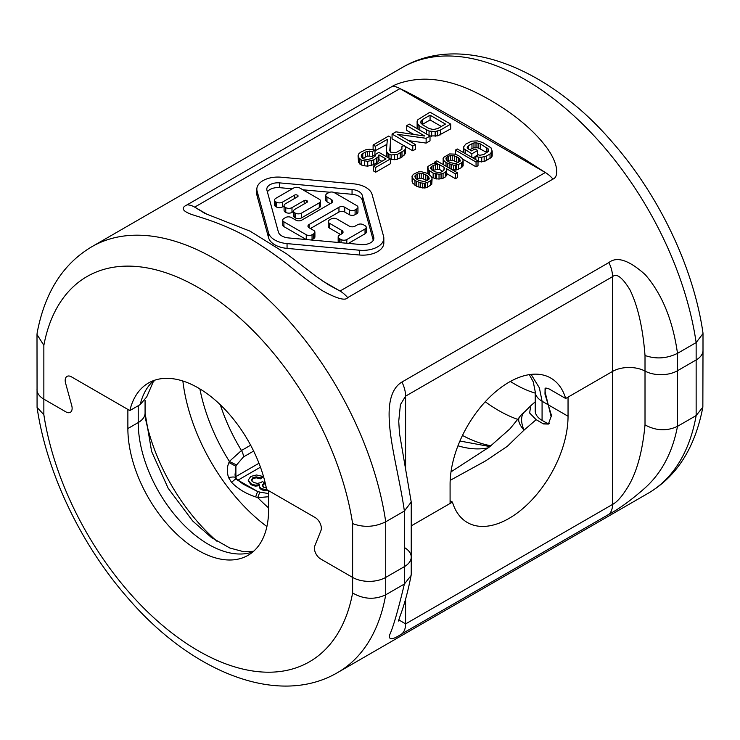 <?xml version="1.0" encoding="UTF-8"?>
<svg xmlns="http://www.w3.org/2000/svg" width="740" height="740" viewBox="0 0 740 740"><rect width="100%" height="100%" fill="white"/><g stroke="black" fill="none" stroke-linecap="round" stroke-linejoin="round"><path stroke-width="1.11" d="M320.947 530.589A8.778 5.069 -120 0 0 315.138 517.538A8.778 5.069 60 0 1 320.947 530.589L314.805 545.898A8.778 5.069 -120 0 0 320.624 558.941A8.778 5.069 60 0 1 314.805 545.898L320.947 530.589M404.983 547.896A23.412 13.514 180 0 1 411.236 557.091A23.412 13.514 180 0 1 404.373 566.646L385.725 577.413A23.412 13.514 180 0 1 352.619 577.413L320.624 558.941L352.619 577.413L352.619 592.99C363.682 599.335 374.718 599.937 385.725 594.793A245.837 141.932 60 0 1 337.708 672.512C278.462 707.375 191.919 672.299 128.575 598.854C81.354 545.482 46.592 473.026 37.074 407.398L43.854 414.733A222.426 128.418 -120 0 0 198.237 650.774A222.426 128.418 -120 0 0 352.619 592.99M43.854 414.733L43.854 399.156L65.925 411.893L43.854 399.156A23.412 13.514 180 0 1 37 389.592A23.412 13.514 0 0 0 43.854 399.156L43.854 345.339L37 334.499L37.148 332.871C44.789 292.466 63.039 263.745 91.871 246.707A245.837 141.932 60 0 1 266.382 297.711A245.837 141.932 60 0 1 385.725 521.802L404.373 511.035C400.174 481.019 390.618 446.026 389.379 421.948C387.945 401.21 392.135 387.908 401.931 382.043L608.881 262.561C616.947 256.105 629.083 260.147 645.271 274.688C662.087 294.104 672.827 320.328 677.498 353.35L696.146 342.583L703 333.546L702.926 332.602C693.408 266.974 658.646 194.518 611.425 141.146C548.081 67.701 461.538 32.625 402.292 67.488A245.837 141.932 -120 0 1 576.793 118.493A245.837 141.932 -120 0 1 696.146 342.583L696.146 359.964A23.412 13.514 0 0 0 703 350.409L702.852 407.13C695.045 447.783 676.804 476.505 648.129 493.293A245.837 141.932 -120 0 0 696.146 415.575L677.498 426.342C672.521 452.39 661.68 472.943 644.975 488.002C631.322 500.027 619.288 508.796 608.881 514.309L401.931 633.791C393.005 639.749 388.824 640.294 389.407 635.438C393.023 627.825 398.018 610.685 404.373 584.027L385.725 594.793L385.725 577.413A23.412 13.514 180 0 1 352.619 577.413L352.619 523.596A222.426 128.418 -120 0 0 198.237 287.555A222.426 128.418 -120 0 0 43.854 345.339M71.734 405.557A8.778 5.069 60 0 1 70.309 412.328A8.778 5.069 60 0 1 65.925 411.893A8.778 5.069 -120 0 0 70.309 412.328A8.778 5.069 -120 0 0 71.734 405.557L65.592 383.163A8.778 5.069 60 0 1 67.016 376.392A8.778 5.069 -120 0 0 65.592 383.163L71.734 405.557M129.852 410.571L71.41 376.827A8.778 5.069 -120 0 0 67.016 376.392A8.778 5.069 60 0 1 71.41 376.827L127.872 409.424L127.872 428.543A99.502 57.452 -120 0 0 171.31 528.684A99.502 57.452 -120 0 0 247.993 555.342A99.502 57.452 -120 0 0 268.601 509.786L268.601 490.676L315.138 517.538L266.622 489.529A99.502 57.452 60 0 0 217.273 401.94A99.502 57.452 60 0 0 148.481 382.996A99.502 57.452 60 0 0 129.852 410.571L140.202 404.595L146.733 396.899L153.088 382.173L154.817 380.166M702.852 407.13L696.146 415.575L696.146 359.964L677.498 370.731A23.412 13.514 180 0 1 645.012 371.082A23.412 13.514 0 0 0 677.498 370.731L696.146 359.964A23.412 13.514 0 0 0 703 350.409L703 333.546M612.535 371.434A23.412 13.514 180 0 1 645.012 371.082A23.412 13.514 0 0 0 612.535 371.434L565.674 398.49A83.407 48.156 120 0 0 550.773 378.057A83.407 48.156 120 0 0 486.495 400.405A83.407 48.156 120 0 0 450.087 484.339L450.087 503.459L411.236 525.89L452.454 502.09A83.407 48.156 120 0 0 467.365 522.523A83.407 48.156 120 0 0 531.635 500.175A83.407 48.156 120 0 0 568.043 416.241L568.043 397.121L612.535 371.434L612.535 276.668C616.549 273.005 622.359 277.38 629.943 289.803C637.834 305.935 642.857 327.839 645.012 355.505C656.047 359.307 666.879 358.586 677.498 353.35L677.498 426.342C666.879 431.337 656.047 430.865 645.012 424.899C642.681 449.661 637.612 469.243 629.814 483.636C623.441 494.792 617.687 501.729 612.535 504.44L612.535 371.434M450.188 480.343L485.588 460.9L507.344 446.303L524.022 430.134L536.149 419.682L543.502 423.928L545.88 422.559A8.778 5.069 -120 0 0 549.367 423.326M536.149 419.682L529.655 413.031L530.682 405.816L535.224 401.811M546.046 387.889A8.778 5.069 -120 0 0 545.547 393.828L551.115 416.546L548.396 424.066L543.502 423.928M450.087 500.721L452.454 502.09M250.638 445.203L241.453 450.503L229.372 461.418L228.938 462.537C226.93 467.097 226.81 472.129 228.586 477.624L231.602 482.397C238.104 488.992 246.143 493.839 255.716 496.929L257.77 497.659L268.601 496.734M258.982 463.249L235.903 476.579L235.903 466.246L228.938 462.537M253.635 451.067L243.46 456.932L236.624 464.905L235.903 466.246L235.043 474.858L235.431 477.688A8.778 2.017 164 0 0 228.586 477.624M237.697 480.297A2.923 1.693 120 0 0 237.975 480.158A2.923 1.693 60 0 1 235.903 476.579A2.923 1.693 0 0 0 235.283 477.106M236.624 464.905A8.778 0.564 -152.6 0 1 229.372 461.418A134.625 77.728 -120 0 1 199.874 388.889M248.214 480.75L251.036 484.737L255.282 486.134L259.611 485.671M266.807 488.132L263.644 487.29L262.2 485.107L264.374 482.905L262.404 481.472L261.072 482.563L257.307 483.414L253.404 482.351L251.434 479.927L252.923 477.642L256.179 476.847L260.628 477.883L262.58 476.366L256.53 474.997L250.832 476.421L248.214 480.094L251.036 483.784L255.282 485.181L259.611 484.709L259.444 487.79L261.239 489.575L264.587 490.713L268.601 490.713M262.2 486.069L264.374 483.858L264.374 482.905M251.434 480.88L252.923 478.595L256.179 477.809L260.628 478.835L262.58 477.319L262.58 476.366M235.431 477.688L236.19 478.928L243.349 484.256L257.825 491.619L260.193 492.155A8.778 2.775 103.6 0 0 257.77 497.659A134.625 77.728 -120 0 0 268.601 507.908M260.462 467.171L237.975 480.158L257.825 491.619A8.778 2.47 102 0 0 255.716 496.929M236.19 478.928A8.778 0.944 134.1 0 0 231.602 482.397M259.444 487.79L259.444 486.827L261.239 488.613L267.269 489.908M260.628 478.835L260.628 477.883M37 334.499L37.074 407.398M411.227 573.907L411.098 575.507L404.373 584.027L404.373 566.646L385.725 577.413L385.725 521.802C374.718 527.13 363.682 527.731 352.619 523.596M608.881 514.309A23.412 13.514 -120 0 0 612.535 504.44L405.594 623.913L398.795 619.843M525.002 411.523A23.412 12.617 54.2 0 0 524.022 430.134A23.412 9.407 34.6 0 1 519.415 417.231A23.412 23.412 0 0 1 525.002 411.523L530.682 405.816M545.88 422.559L542.078 420.366A23.412 13.514 180 0 1 535.224 410.802L535.224 391.691A23.412 13.514 0 0 0 542.078 401.246L539.368 387.825L531.089 374.394M545.547 393.828L544.982 394.152L551.688 416.222M401.931 382.043A23.412 13.514 60 0 1 405.594 396.141L400.414 404.632L398.74 421.217L399.471 433.335L411.227 502.035L404.373 511.035L404.373 566.646A23.412 13.514 0 0 0 411.236 557.091L411.236 573.907M544.982 394.152L545.102 388.139L548.988 388.861L565.674 398.49M392.32 86.358C396.427 83.565 412.078 78.459 428.349 79.245C438.006 79.707 447.663 81.567 457.329 84.832C466.311 87.662 477.355 92.796 490.463 100.233C501.849 106.958 511.525 113.553 519.48 120.019C530.201 128.556 539.173 137.603 546.416 147.167C558.755 163.827 558.802 177.082 552.965 179.099L347.68 297.628C345.497 300.976 337.274 298.793 323.019 291.061C316.054 286.732 306.379 279.6 294.002 269.647C281.043 258.926 266.825 248.834 251.36 239.371C220.131 221.149 193.806 216.062 188.376 213.129C182.003 210.197 181.55 207.441 187.035 204.878L392.32 86.358A23.412 13.514 60 0 1 399.97 88.606L405.622 91.224C412.476 94.933 415.112 95.654 467.606 125.726L524.882 159.378L545.315 172.522L340.03 291.042L328.699 284.9L316.794 276.899L286.972 254.097L250.129 231.185L204.841 213.388M204.638 213.268L194.685 207.126L399.97 88.606L545.315 172.522A23.412 13.514 -120 0 1 552.965 179.099M472.888 157.981L475.82 156.288M469.521 149.758L473.97 147.695L478.105 147.852L487.068 152.644M478.003 161.746L484.154 161.644L491.526 157.389L492.202 155.983L492.202 151.201L491.009 147.824L482.582 142.515L477.457 140.905L471.713 141.164L465.839 144.05L463.666 146.825L463.878 148.74L471.852 153.8L477.679 150.433L475.034 148.906L471.546 150.923L467.088 147.907L468.485 145.577L473.97 142.922L476.014 142.755L480.26 143.865L488.234 148.916L488.493 151.302L483.895 154.475L479.853 155.28L478.151 154.743L475.82 156.085L478.41 157.13L481.721 157.25L486.532 156.001L490.028 153.985L492.202 151.201M463.666 146.825L463.795 152.727M462.676 159.1L476.06 166.824L478.003 165.704L478.003 160.922L457.302 148.981L455.368 150.1L476.06 162.051L478.003 160.922M443.057 158.221L443.704 160.395L446.007 162.615L453.722 165.279L458.587 164.502L461.695 162.717L463.138 160.858L462.491 158.693L458.421 155.446L454.564 154.114L449.596 153.939L443.389 157.518L443.519 164.77M452.325 169.849L456.599 169.922L461.695 167.49L463.138 165.64L463.138 160.858M431.633 177.017L435.277 178.673L439.033 179.052L443.066 178.248L445.397 176.906L446.84 175.047L446.248 168.581L455.498 173.919L457.431 172.799L436.739 160.848L434.796 161.968L437.442 163.494L433.298 163.346L427.868 166.482L428.229 169.83L433.131 173.105L439.033 174.27L443.066 173.465L445.397 172.124L446.84 170.274M446.84 173.706L455.498 178.701L457.431 177.582L457.431 172.799M427.581 167.666L427.961 173.706M412.014 176.148L412.661 183.095L416.731 186.332L422.679 187.978L427.544 187.211L431.762 184.26L432.095 178.784L431.448 176.62L427.387 173.373L421.43 171.726L418.553 171.856L413.457 174.288L412.014 176.148L412.661 178.312L414.964 180.542L420.588 182.891L424.335 183.261L427.544 182.429L430.652 180.634L432.095 178.784M429.838 135.957L437.766 135.855L450.706 128.889L450.706 124.117L430.014 112.166L417.952 119.64L417.11 121.138L417.147 123.154L419.811 126.188L429.052 131.026L435.157 131.563L440.365 130.083L450.706 124.117M417.11 121.138L417.147 127.937L417.776 128.991M406.732 125.606L424.788 136.031L395.956 131.831L392.071 134.07L412.772 146.021L415.353 144.522L397.741 134.356L426.129 138.297L430.014 136.058L409.322 124.117L406.732 125.606L406.732 130.388L413.716 134.412M392.071 134.07L392.071 138.852L403.79 145.613M404.845 146.224L412.772 150.794L415.353 149.304L415.353 144.522M408.647 140.646L426.129 143.079L430.014 140.84L430.014 136.058M374.94 150.858L386.909 144.374M386.289 151.136L388.075 153.661L391.146 154.938L397.241 154.475L404.567 150.238L405.409 148.74L405.372 146.724L404.049 145.456L401.885 146.705L401.931 149.221L395.9 152.708L390.664 152.172L389.758 150.655L390.831 137.335L388.63 136.058L373.108 145.022L375.31 146.289L387.381 139.324L386.289 151.136L386.604 156.797M390.35 159.442L397.241 159.257L401.986 157.019L405.409 153.522L405.409 148.74M390.1 151.219L390.831 137.335M362.674 158.416L367.558 156.057L372.35 156.334L374.94 154.845L374.94 150.063L369.26 149.276L365.782 149.758L360.602 152.237L358.882 153.735L358.049 155.742L358.521 157.509L361.62 160.293L367.734 161.338L373.811 159.868L378.112 156.871L378.945 154.863L385.993 158.934L373.487 166.149L375.689 167.425L390.35 158.961L378.899 152.347L375.883 154.096L375.476 155.853L371.61 158.591L367.271 159.572L363.331 158.795L361.101 156.02L362.804 153.513L367.558 151.274L372.35 151.552L374.94 150.063M358.049 155.742L358.521 162.291L361.62 165.076L364.681 165.843L367.734 166.121L373.811 164.641L378.112 161.653L378.945 159.646L381.849 161.32M373.487 166.149L373.487 170.931L375.689 172.198L390.35 163.744L390.35 158.961M256.836 189.227L256.836 194.01A21.072 12.164 0 0 0 257.094 195.906L268.565 237.716A22.246 12.839 0 0 0 287.055 248.39L359.464 255.004A21.072 12.164 0 0 0 383.829 242.988L383.829 238.215A21.072 12.164 0 0 0 383.57 236.31L372.1 194.509A22.246 12.839 0 0 0 353.609 183.835L281.209 177.212A21.072 12.164 0 0 0 256.836 189.227A21.072 12.164 0 0 0 257.094 191.133L268.565 232.934A22.246 12.839 0 0 0 287.055 243.608L359.464 250.231A21.072 12.164 0 0 0 383.829 238.215M447.746 161.311L452.242 160.238L458.449 162.55M432.604 170.561L437.543 169.229L439.643 169.543L442.548 171.227M416.703 179.237L421.199 178.164L427.406 180.477M422.226 124.524L430.07 119.963L441.336 126.466M334.36 192.668L352.055 194.287A12.293 7.095 0 0 1 362.276 200.189L373.275 240.296M292.272 188.82L279.646 187.664A11.119 6.42 0 0 0 267.39 191.928M302.873 189.792L329.707 192.243M325.757 195.323A4.098 2.368 0 0 0 326.96 196.997L331.511 199.624A4.098 2.368 180 0 1 332.704 201.299A4.098 2.368 180 0 1 331.511 202.964L301.707 220.169A4.098 2.368 180 0 1 295.917 220.169L291.366 217.542A4.098 2.368 0 0 0 285.566 217.542L283.91 218.504A4.098 2.368 0 0 0 282.708 220.169A4.098 2.368 0 0 0 283.91 221.843L306.258 234.747A4.098 2.368 0 0 0 312.058 234.747L313.714 233.794A4.098 2.368 0 0 0 314.907 232.12A4.098 2.368 0 0 0 313.714 230.445L309.163 227.818A4.098 2.368 180 0 1 307.96 226.144A4.098 2.368 180 0 1 309.163 224.47L338.957 207.265A4.098 2.368 180 0 1 344.757 207.265L349.308 209.901A4.098 2.368 0 0 0 355.098 209.901L356.754 208.939A4.098 2.368 0 0 0 357.957 207.265A4.098 2.368 0 0 0 356.754 205.6L334.406 192.696A4.098 2.368 0 0 0 328.615 192.696L326.96 193.649A4.098 2.368 0 0 0 325.757 195.323L325.757 200.096A4.098 2.368 0 0 0 326.96 201.77L330.271 203.685M282.708 220.169L282.708 224.951A4.098 2.368 0 0 0 283.91 226.625L306.258 239.529A4.098 2.368 0 0 0 306.305 239.557M310.966 239.982A4.098 2.368 0 0 0 312.058 239.529L313.714 238.576A4.098 2.368 0 0 0 314.907 236.902L314.907 232.12M310.402 228.54L338.957 212.047L338.957 207.265M357.957 207.265L357.957 212.047A4.098 2.368 0 0 1 356.754 213.721L355.098 214.674A4.098 2.368 0 0 1 349.308 214.674L344.757 212.047A4.098 2.368 0 0 0 338.957 212.047M348.392 243.405L365.033 233.794A4.098 2.368 0 0 0 366.235 232.12L366.235 227.337A4.098 2.368 0 0 0 365.033 225.672L363.377 224.71A4.098 2.368 0 0 0 357.587 224.71L355.098 226.144A4.098 2.368 180 0 1 349.308 226.144L336.885 218.975A4.098 2.368 0 0 0 331.095 218.975L329.439 219.937A4.098 2.368 0 0 0 328.236 221.602A4.098 2.368 0 0 0 329.439 223.276L341.852 230.445A4.098 2.368 180 0 1 343.055 232.12A4.098 2.368 180 0 1 341.852 233.794L339.373 235.228A4.098 2.368 0 0 0 338.171 236.902A4.098 2.368 0 0 0 339.373 238.576L341.029 239.529A4.098 2.368 0 0 0 346.82 239.529L365.033 229.012A4.098 2.368 0 0 0 366.235 227.337M328.236 221.602L328.236 226.385A4.098 2.368 0 0 0 329.439 228.059L340.613 234.506M338.171 236.902L338.171 241.675A4.098 2.368 0 0 0 338.421 242.489M274.558 200.096A4.394 2.535 0 0 0 275.844 201.891L276.251 202.131A4.394 2.535 0 0 0 282.467 202.131L294.668 195.083A1.758 1.018 180 0 1 297.147 195.083L297.563 195.323A1.758 1.018 180 0 1 298.081 196.044A1.758 1.018 180 0 1 297.563 196.757L285.363 203.805A4.394 2.535 0 0 0 284.077 205.6A4.394 2.535 0 0 0 285.363 207.385L285.769 207.626A4.394 2.535 0 0 0 291.986 207.626L304.186 200.577A1.758 1.018 180 0 1 306.665 200.577L307.082 200.817A1.758 1.018 180 0 1 307.6 201.539A1.758 1.018 180 0 1 307.082 202.251L294.881 209.3A4.394 2.535 0 0 0 293.595 211.094A4.394 2.535 0 0 0 294.881 212.889L295.297 213.12A4.394 2.535 0 0 0 301.504 213.12L319.292 202.853A4.394 2.535 0 0 0 320.577 201.058A4.394 2.535 0 0 0 319.292 199.263L299.839 188.034A4.394 2.535 0 0 0 293.632 188.034L275.844 198.311A4.394 2.535 0 0 0 274.558 200.096L274.558 204.878A4.394 2.535 0 0 0 275.844 206.673L276.251 206.913A4.394 2.535 0 0 0 282.467 206.913L284.077 205.979M284.077 205.6L284.077 210.373A4.394 2.535 0 0 0 285.363 212.167L285.769 212.408A4.394 2.535 0 0 0 291.986 212.408L293.595 211.474M293.595 211.094L293.595 215.867A4.394 2.535 0 0 0 294.881 217.662L295.297 217.902A4.394 2.535 0 0 0 301.504 217.902L319.292 207.635A4.394 2.535 0 0 0 320.577 205.84L320.577 201.058M465.247 153.569L465.247 149.98M471.852 157.38L471.852 153.8M463.878 152.773L463.878 148.74M491.526 157.389L491.526 152.607M490.028 158.758L490.028 153.985M486.532 160.774L486.532 156.001M484.154 161.644L484.154 156.862M481.721 162.032L481.721 157.25M478.41 161.912L478.41 157.13M475.82 159.664L475.82 156.085M488.234 151.58L488.234 148.916M486.865 152.449L486.865 147.676M480.26 148.638L480.26 143.865M478.105 147.852L478.105 143.07M476.014 147.537L476.014 142.755M473.97 147.695L473.97 142.922M471.972 148.342L471.972 143.56M468.485 149.156L468.485 145.577M467.375 148.204L467.375 146.724M477.679 155.012L477.679 150.433M448.588 156.047L452.242 155.465L456.488 156.565L459.614 158.832L460.271 160.996L455.609 163.679L449.707 162.513L446.572 160.256L446.026 159.044L445.924 158.092L448.588 156.047L448.588 160.821M437.543 164.456L439.643 164.77L444.046 167.314L444.592 168.517L443.195 170.847L440.864 172.198L438.432 172.587L434.63 171.726L430.56 168.489L431.957 166.158L435.499 164.613L437.543 164.456L437.543 169.229M417.545 173.965L421.199 173.382L425.445 174.492L428.58 176.749L429.228 178.913L424.566 181.605L418.664 180.44L415.529 178.183L414.992 176.971L414.881 176.009L417.545 173.965L417.545 178.747M445.48 124.079L437.719 128.556L433.381 129.537L429.006 128.51L422.401 124.699L420.607 122.165L422.309 119.667L430.07 115.181L445.48 124.079M455.368 154.392L455.368 150.1M476.06 166.824L476.06 162.051M462.805 166.343L462.805 161.56M461.695 167.49L461.695 162.717M458.587 169.284L458.587 164.502M456.599 169.922L456.599 165.149M455.378 170.117L455.378 165.344M453.722 170.061L453.722 165.279M451.631 169.451L451.631 164.965M449.92 168.461L449.92 164.428M447.765 167.222L447.765 163.633M446.007 166.204L446.007 162.615M443.704 164.872L443.704 160.395M443.158 163.956L443.158 159.183M450.577 160.182L450.577 155.4M447.034 160.672L447.034 156.945M460.16 161.107L460.16 160.034M459.614 161.662L459.614 158.832M458.245 162.365L458.245 157.583M456.488 161.348L456.488 156.565M454.332 160.552L454.332 155.779M452.242 160.238L452.242 155.465M436.545 178.96L436.545 174.178M439.033 179.052L439.033 174.27M435.277 178.673L435.277 173.9M433.131 177.887L433.131 173.105M429.607 174.806L429.607 171.07M428.229 173.863L428.229 169.83M434.796 163.161L434.796 161.968M455.498 178.701L455.498 173.919M446.507 175.75L446.507 170.977M445.397 176.906L445.397 172.124M443.066 178.248L443.066 173.465M441.077 178.886L441.077 174.113M439.643 169.543L439.643 164.77M435.499 169.395L435.499 164.613M433.511 170.043L433.511 165.261M431.957 170.172L431.957 166.158M430.846 168.831L430.846 167.305M444.046 169.969L444.046 167.314M431.762 184.26L431.762 179.487M430.652 185.416L430.652 180.634M427.544 187.211L427.544 182.429M425.555 187.849L425.555 183.067M424.335 188.043L424.335 183.261M422.679 187.978L422.679 183.206M420.588 187.664L420.588 182.891M418.877 187.128L418.877 182.345M416.731 186.332L416.731 181.559M414.964 185.324L414.964 180.542M412.661 183.095L412.661 178.312M412.115 181.883L412.115 177.101M419.543 178.1L419.543 173.327M415.991 178.599L415.991 174.862M429.126 179.024L429.126 177.961M428.58 179.589L428.58 176.749M427.202 180.292L427.202 175.51M425.445 179.274L425.445 174.492M423.289 178.479L423.289 173.697M421.199 178.164L421.199 173.382M440.365 134.865L440.365 130.083M437.766 135.855L437.766 131.072M435.157 136.345L435.157 131.563M431.67 136.327L431.67 131.544M429.052 135.503L429.052 131.026M426.416 133.986L426.416 130M419.811 130.175L419.811 126.188M418.045 129.149L418.045 124.672M417.147 127.937L417.147 123.154M430.07 119.963L430.07 115.181M422.309 124.44L422.309 119.667M421.023 123.303L421.023 120.916M426.129 143.079L426.129 138.297M412.772 150.794L412.772 146.021M401.885 149.258L401.885 146.705M404.567 155.021L404.567 150.238M401.986 157.019L401.986 152.237M400.266 158.018L400.266 153.236M397.241 159.257L397.241 154.475M394.633 159.738L394.633 154.965M391.146 159.72L391.146 154.938M388.953 158.156L388.953 154.17M388.075 157.648L388.075 153.661M386.743 156.88L386.743 152.403M375.31 151.071L375.31 146.289M373.108 149.702L373.108 145.022M375.689 172.198L375.689 167.425M378.945 159.646L378.945 154.863M378.112 161.653L378.112 156.871M376.401 163.151L376.401 158.369M373.811 164.641L373.811 159.868M371.212 165.64L371.212 160.858M367.734 166.121L367.734 161.338M364.681 165.843L364.681 161.07M361.62 165.076L361.62 160.293M359.862 164.058L359.862 159.276M358.521 162.291L358.521 157.509M372.35 156.334L372.35 151.552M369.732 155.816L369.732 151.034M367.558 156.057L367.558 151.274M365.394 156.797L365.394 152.014M362.804 158.286L362.804 153.513M361.518 157.148L361.518 154.762M362.276 195.406L373.737 237.207A11.119 6.42 180 0 1 373.876 238.215A11.119 6.42 180 0 1 361.018 244.552L288.609 237.938A12.293 7.095 180 0 1 278.397 232.036L266.927 190.236A11.119 6.42 180 0 1 266.789 189.227A11.119 6.42 180 0 1 279.646 182.882L352.055 189.505A12.293 7.095 180 0 1 362.276 195.406L362.276 200.189M216.977 541.273A140.48 81.104 60 0 1 145.16 416.879M266.9 526.566A140.48 81.104 60 0 1 182.863 381.007M138.223 405.733L138.223 422.568A99.502 57.452 -120 0 0 178.312 519.054A99.502 57.452 -120 0 0 252.895 551.883M145.077 400.405L145.077 413.013A23.412 13.514 180 0 1 138.223 422.568L127.872 428.543M542.078 420.366L542.078 401.246L568.043 416.241M405.594 599.076L405.594 623.913A23.412 13.514 -120 0 1 401.931 633.791M243.46 456.932A8.778 5.069 -120 0 0 241.453 450.503A128.769 74.342 -120 0 1 220.326 404.78M488.261 447.829A128.769 74.342 60 0 1 457.958 445.795M490.962 445.795A140.48 81.104 60 0 1 462.472 435.435M260.193 492.155L268.601 493.589M256.179 477.809L256.179 476.847M252.923 478.595L252.923 477.642M263.986 484.062L263.986 483.1M264.587 490.713L264.587 489.76M261.239 489.575L261.239 488.613M255.282 486.134L255.282 485.181M251.036 484.737L251.036 483.784M517.852 419.423A140.48 81.104 60 0 1 485.237 401.746M535.224 393.116A119.991 69.273 60 0 1 510.369 381.452M645.012 355.505L645.012 424.899M608.881 262.561A23.412 13.514 60 0 1 612.535 276.668L405.594 396.141L405.594 469.438M140.202 404.595A99.502 57.452 60 0 1 153.929 380.471M347.68 297.628A23.412 13.514 -120 0 0 340.03 291.042L322.131 280.71M187.035 204.878A23.412 13.514 60 0 1 194.685 207.126L206.821 214.138M359.464 255.004L359.464 250.231M287.055 248.39L287.055 243.608M268.565 237.716L268.565 232.934M257.094 195.906L257.094 191.133M373.737 239.214L373.737 237.207M352.055 194.287L352.055 189.505M279.646 187.664L279.646 182.882M356.754 213.721L356.754 208.939M355.098 214.674L355.098 209.901M349.308 214.674L349.308 209.901M344.757 212.047L344.757 207.265M309.163 227.818L309.163 224.47M313.714 238.576L313.714 233.794M312.058 239.529L312.058 234.747M306.258 239.529L306.258 234.747M283.91 226.625L283.91 221.843M331.511 202.964L331.511 199.624M326.96 201.77L326.96 196.997M365.033 233.794L365.033 229.012M346.82 243.257L346.82 239.529M341.029 242.729L341.029 239.529M339.373 242.572L339.373 238.576M341.852 233.794L341.852 230.445M329.439 228.059L329.439 223.276M319.292 207.635L319.292 202.853M301.504 217.902L301.504 213.12M295.297 217.902L295.297 213.12M294.881 217.662L294.881 212.889M307.082 202.251L307.082 200.817M306.665 202.492L306.665 200.577M304.186 203.926L304.186 200.577M291.986 212.408L291.986 207.626M285.769 212.408L285.769 207.626M285.363 212.167L285.363 207.385M297.563 196.757L297.563 195.323M297.147 196.997L297.147 195.083M294.668 198.431L294.668 195.083M282.467 206.913L282.467 202.131M276.251 206.913L276.251 202.131M275.844 206.673L275.844 201.891M145.077 413.013L151.617 451.474L168.184 488.308L192.678 520.979L211.492 537.564L229.798 547.998L243.941 551.799L253.598 551.272M489.945 446.572L459.919 441.022M648.129 493.293L337.708 672.512M411.098 575.507C407.87 591.852 404.243 605.218 400.22 615.625L398.444 621.027M451.002 471.87L489.454 446.942L509.943 428.858L519.415 417.231M535.224 391.691L533.272 381.896L529.322 374.634M91.871 246.707L402.292 67.488M411.236 557.091L411.236 502.035"/></g></svg>
